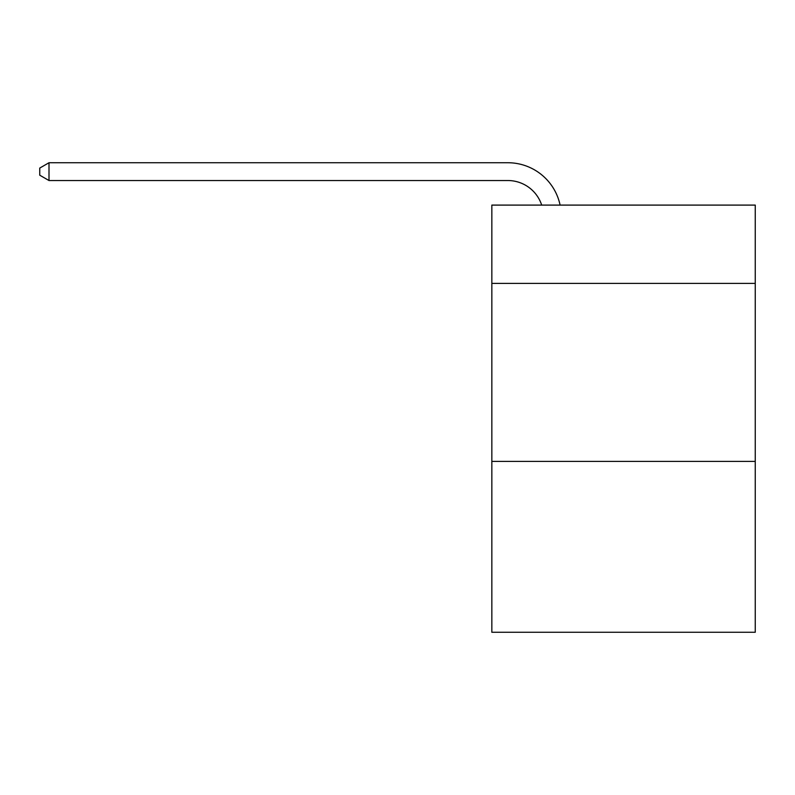 <?xml version="1.0" encoding="UTF-8"?>
<svg xmlns="http://www.w3.org/2000/svg" width="795" height="795" viewBox="0 0 795 795"><rect width="100%" height="100%" fill="white"/><g stroke="black" fill="none" stroke-linecap="round" stroke-linejoin="round"><path stroke-width="1.19" d="M755.25 283.408L755.25 205.1L491.837 205.1L491.837 283.408L755.25 283.408L755.25 632.264L491.837 632.264L491.837 283.408M755.25 461.398L491.837 461.398M507.846 180.535A35.596 35.596 -47.4 0 1 541.693 205.1A35.596 35.596 -47.4 0 0 507.846 180.535A35.596 35.596 -47.4 0 1 541.693 205.1A35.596 35.596 -47.4 0 0 507.846 180.535A35.596 35.596 -47.4 0 1 541.693 205.1A35.596 35.596 -47.4 0 0 507.846 180.535A35.596 35.596 -47.4 0 1 541.693 205.1A35.596 35.596 -47.4 0 0 507.846 180.535A35.596 35.596 -47.4 0 1 541.693 205.1A35.596 35.596 -47.4 0 0 507.846 180.535A35.596 35.596 -47.4 0 1 541.693 205.1A35.596 35.596 -47.4 0 0 507.846 180.535A35.596 35.596 -47.4 0 1 541.693 205.1A35.596 35.596 -47.4 0 0 507.846 180.535A35.596 35.596 -47.4 0 1 541.693 205.1A35.596 35.596 -47.4 0 0 507.846 180.535A35.596 35.596 -47.4 0 1 541.693 205.1A35.596 35.596 -47.4 0 0 507.846 180.535A35.596 35.596 -47.4 0 1 541.693 205.1A35.596 35.596 -47.4 0 0 507.846 180.535A35.596 35.596 -47.4 0 1 541.693 205.1A35.596 35.596 -47.4 0 0 507.846 180.535A35.596 35.596 -47.4 0 1 541.693 205.1A35.596 35.596 -47.4 0 0 507.846 180.535A35.596 35.596 -47.4 0 1 541.693 205.1A35.596 35.596 -47.4 0 0 507.846 180.535A35.596 35.596 -47.4 0 1 541.693 205.1A35.596 35.596 -47.4 0 0 507.846 180.535A35.596 35.596 -47.4 0 1 541.693 205.1A35.596 35.596 -47.4 0 0 507.846 180.535A35.596 35.596 -47.4 0 1 541.693 205.1A35.596 35.596 -47.4 0 0 507.846 180.535A35.596 35.596 -47.4 0 1 541.693 205.1A35.596 35.596 -47.4 0 0 507.846 180.535L49.002 180.535L39.75 175.198L39.75 168.073L49.002 162.737L507.846 162.737A53.394 53.394 132.6 0 1 560.097 205.1M49.002 180.535L49.002 162.737L507.846 162.737"/></g></svg>
